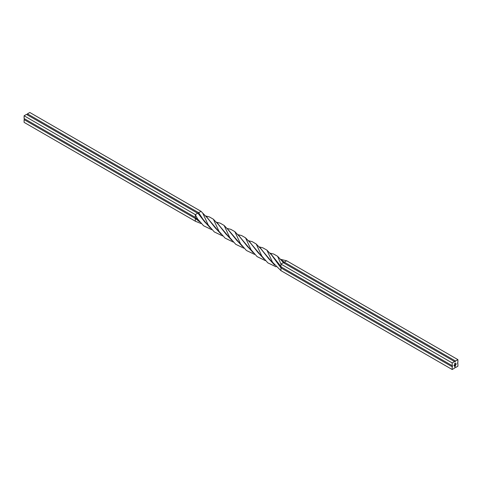 <?xml version="1.0" encoding="UTF-8"?>
<svg xmlns="http://www.w3.org/2000/svg" width="482" height="482" viewBox="0 0 482 482"><rect width="100%" height="100%" fill="white"/><g stroke="black" fill="none" stroke-linecap="round" stroke-linejoin="round"><path stroke-width="0.72" d="M454.743 363.579L454.526 364.049L454.743 363.579M455.261 363.567L455.207 363.211L455.261 363.567M454.056 365.151L453.917 365.555L454.056 365.151M454.49 365.217L454.598 364.832L454.454 365.199M455.333 364.862L455.592 364.422L455.297 364.838M455.87 364.097L455.785 364.41L456.002 364.175M452.194 366.778L452.67 365.952L452.194 365.675L452.194 362.928L454.568 361.56L455.044 361.831L455.52 361.006L457.9 359.632L457.9 362.38L457.424 363.205L457.9 363.482L457.9 366.224L455.52 367.597L455.044 367.326L454.568 368.146L452.194 369.519L452.194 366.778L280.958 267.914L271.661 255.099L266.908 250.134L262.925 247.856L259.057 246.838M456.267 363.874L456.086 364.416L456.267 363.874M455.695 364.205L455.659 364.669L455.695 364.205M455.225 364.476L454.906 364.982L455.225 364.476M454.375 364.964L454.237 365.368L454.375 364.964M455.556 363.398L455.496 363.042L455.556 363.398M454.857 363.344L454.773 363.675M455.315 366.296L454.592 366.772L454.881 365.242L454.683 366.609L455.116 366.362L455.43 365.013L455.104 366.218L454.809 366.41L455.171 365.826L454.809 365.766L455.52 364.85L455.116 366.471M269.161 259.268L260.967 248.935L256.189 244L252.243 241.663L248.332 240.675M226.335 234.517L218.147 224.208L213.387 219.226L209.447 216.954L205.531 215.93M273.903 264.281L268.775 258.762L259.665 247.085M231.191 239.626L225.962 234.017L216.852 222.365L216.237 222.112M452.194 369.519L280.958 270.661L272.559 262.292L266.908 250.134M243.904 248.218L235.776 244.338L229.83 237.674L224.1 225.437L220.141 223.13L216.852 222.365M201.127 223.558L195.337 221.226L195.337 218.479L24.1 119.62L24.1 122.368L195.337 221.226M280.958 270.661L280.958 267.914L281.434 267.088L270.36 253.261L269.739 253.002M242.392 246.465L228.836 230.408L224.1 225.437M199.572 221.786L195.337 218.479L195.716 217.822M279.855 265.443L271.661 255.099M237.024 240.699L228.836 230.408M241.831 245.724L236.644 240.193L226.92 228.281M198.988 221.033L195.337 217.382L195.337 214.635L24.1 115.776L24.1 118.518L195.337 217.382L24.576 118.795L24.1 119.62M452.194 365.675L280.958 266.817L280.958 264.07L277.602 256.297L273.662 254.026L270.36 253.261M254.586 254.394L246.416 250.489L240.512 243.784L234.8 231.595L230.806 229.342L227.522 228.546M211.827 229.733L203.609 225.781L197.638 219.033L195.337 214.635L197.716 213.261L26.48 114.403L24.1 115.776M457.9 359.632L286.663 260.774L284.284 262.148L283.808 262.967L277.602 256.297M247.802 246.959L239.56 236.596L234.8 231.595M204.94 222.196L198.192 213.538L198.668 212.713L27.432 113.854L26.956 114.674M455.52 361.006L284.284 262.148L280.452 259.183M252.46 251.857L247.417 246.453L238.228 234.752L237.614 234.487M209.694 227.209L204.561 221.69L198.668 212.713L201.042 211.339L29.806 112.481L27.432 113.854M258.485 253.104L250.272 242.759L245.489 237.795L241.536 235.511L238.228 234.752M215.671 228.39L207.447 218.027L201.042 211.339M263.214 258.117L258.111 252.604L248.947 240.928M220.419 233.409L215.291 227.89L206.145 216.183M276.041 266.805L267.829 262.853L261.853 256.111L256.189 244M233.3 242.097L225.082 238.12L219.033 231.384L213.387 219.226M274.487 265.034L260.967 248.935M231.77 240.361L218.147 224.208M454.568 361.56L283.332 262.696L280.958 264.07L452.194 362.928M452.67 365.952L281.434 267.088M283.332 262.696L282.362 261.28M253.032 252.616L239.56 236.596M210.273 227.962L198.192 213.538M286.663 260.774L281.066 259.437M265.347 260.629L257.117 256.635L251.14 249.869L245.489 237.795M222.606 235.933L214.321 231.944L208.345 225.221L202.693 213.056M263.793 258.864L250.272 242.759M221.015 234.168L207.447 218.027M455.068 366.441L454.592 366.718M454.731 365.47L454.683 365.808M454.634 365.778L454.683 366.609M455.255 365.061L455.303 365.73M454.809 365.85L455.171 365.699M455.478 364.88L455.52 365.766M455.478 365.742L455.46 366.049"/></g></svg>
